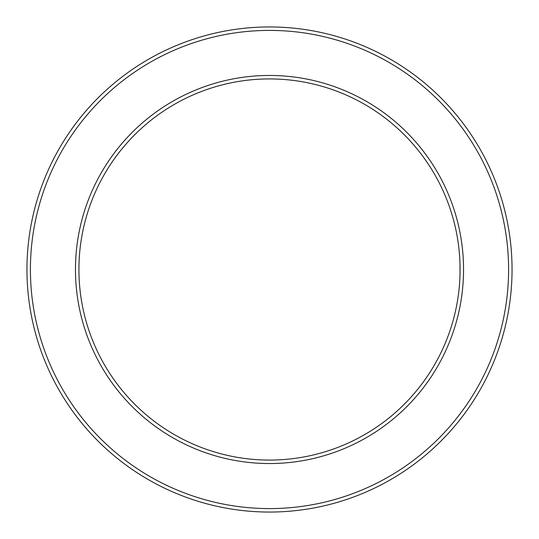<?xml version="1.0" encoding="UTF-8"?>
<svg xmlns="http://www.w3.org/2000/svg" width="539" height="539" viewBox="0 0 539 539"><rect width="100%" height="100%" fill="white"/><g stroke="black" fill="none" stroke-linecap="round" stroke-linejoin="round"><path stroke-width="0.81" d="M459.976 263.436L460.03 273.529M30.413 269.5A239.087 239.087 0 0 1 389.043 62.443A239.087 239.087 0 0 1 389.043 476.557A239.087 239.087 0 0 1 30.413 269.5M26.95 269.5A242.55 242.55 0 0 1 390.775 59.445A242.55 242.55 0 0 1 390.775 479.555A242.55 242.55 0 0 1 26.95 269.5M78.923 269.5A190.577 190.577 0 0 1 364.788 104.458A190.577 190.577 0 0 1 364.788 434.542A190.577 190.577 0 0 1 78.923 269.5M459.976 275.564L460.07 268.348M460.063 267.452L460.03 265.471M75.46 269.5A194.04 194.04 0 0 1 366.52 101.453A194.04 194.04 0 0 1 366.52 437.547A194.04 194.04 0 0 1 75.46 269.5"/></g></svg>
